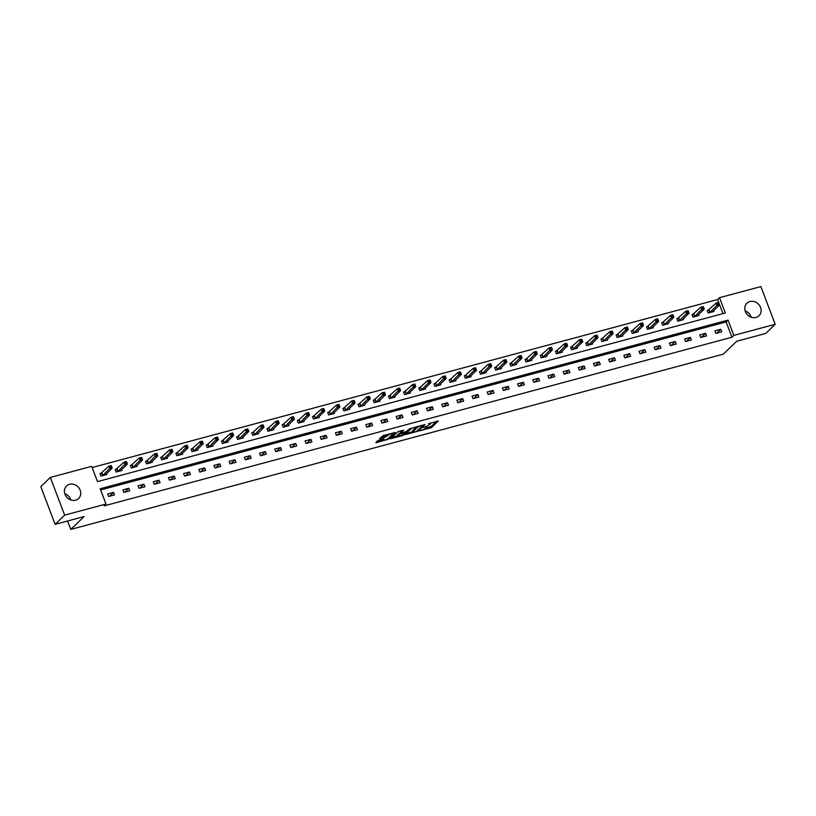 <?xml version="1.0" encoding="UTF-8"?>
<svg xmlns="http://www.w3.org/2000/svg" width="816" height="816" viewBox="0 0 816 816"><rect width="100%" height="100%" fill="white"/><g stroke="black" fill="none" stroke-linecap="round" stroke-linejoin="round"><path stroke-width="1.22" d="M419.628 430.838L431.511 427.574L438.314 420.944L428.308 423.851A3.499 0.724 159.2 0 1 430.379 423.759A3.499 0.724 159.2 0 1 430.165 424.177L429.604 424.718A3.499 0.724 159.2 0 1 425.35 426.697L423.106 427.482L424.83 427.207A3.499 0.724 159.2 0 1 426.901 427.115A3.499 0.724 159.2 0 1 426.686 427.543L426.125 428.084A3.499 0.724 159.2 0 1 421.872 430.052L419.628 430.838M64.78 493.7A8.69 7.65 -134 0 1 70.829 499.973M69.554 484.296A8.69 7.65 -134 0 1 79.285 488.468A8.69 7.65 -134 0 1 78.601 498.494A8.69 7.65 -134 0 1 75.592 500.188A8.69 7.65 -134 0 1 65.851 496.016A8.69 7.65 -134 0 1 66.535 485.989A8.69 7.65 -134 0 1 69.554 484.296M745.171 310.947A8.69 7.65 -134 0 1 751.22 317.22M749.935 301.532A8.69 7.65 -134 0 1 759.676 305.714A8.69 7.65 -134 0 1 758.992 315.741A8.69 7.65 -134 0 1 755.973 317.434A8.69 7.65 -134 0 1 746.242 313.252A8.69 7.65 -134 0 1 746.915 303.226A8.69 7.65 -134 0 1 749.935 301.532M378.522 440.232L375.89 442.772L388.487 439.13L395.281 432.5L383.367 435.55L379.685 438.508L385.162 437.182L387.62 435.469A2.927 0.612 159.2 0 1 390.578 434A2.927 0.612 159.2 0 1 392.914 433.745A2.927 0.612 159.2 0 1 392.731 434.102L388.294 438.376A2.927 0.612 159.2 0 1 385.346 439.855A2.927 0.612 159.2 0 1 383.01 440.099A2.927 0.612 159.2 0 1 383.194 439.753L383.999 438.906L383.347 438.937L378.522 440.232M775.2 324.289L765.673 333.479L736.675 341.272L723.343 354.134L70.788 529.421L84.119 516.548L55.121 524.341L64.648 515.141L50.327 477.442L91.678 466.334L97.492 481.613L725.332 312.977L719.518 297.687L760.879 286.579L775.2 324.289L733.839 335.396L728.035 320.107L100.195 488.753L106.009 504.033L64.648 515.141M106.009 504.033L104.101 505.879L731.942 337.232L733.839 335.396M405.011 434.693L418.19 431.154L424.993 424.524L411.743 428.196L405.011 434.693M402.013 435.754L390.089 438.814L398.218 431.562L403.696 430.246L400.891 433.01L401.472 433.112L406.001 431.633L410.234 428.441L403.339 435.142L402.013 435.754L401.798 435.214M67.585 520.996L70.788 529.421M731.942 337.232L726.128 321.943L100.654 489.957M720.773 329.287L714.928 330.847L715.897 333.397L721.732 331.837L720.773 329.287L716.734 333.173M705.585 333.367L699.751 334.927L700.72 337.477L706.554 335.906L705.585 333.367L701.556 337.253M690.407 337.436L684.573 339.007L685.542 341.557L691.376 339.986L690.407 337.436L686.378 341.333M675.23 341.516L669.385 343.087L670.354 345.637L676.199 344.066L675.23 341.516L671.201 345.403M660.052 345.596L654.208 347.167L655.177 349.707L661.011 348.146L660.052 345.596L656.013 349.483M644.864 349.676L639.03 351.237L639.999 353.787L645.833 352.216L644.864 349.676L640.835 353.563M629.687 353.746L623.852 355.317L624.821 357.867L630.656 356.296L629.687 353.746L625.658 357.643M614.509 357.826L608.665 359.397L609.634 361.947L615.478 360.376L614.509 357.826L610.48 361.712M599.332 361.906L593.487 363.477L594.456 366.017L600.29 364.456L599.332 361.906L595.292 365.792M584.144 365.986L578.309 367.547L579.278 370.097L585.113 368.526L584.144 365.986L580.115 369.872M568.966 370.056L563.132 371.627L564.091 374.177L569.935 372.606L568.966 370.056L564.937 373.952M553.789 374.136L547.944 375.707L548.913 378.257L554.758 376.686L553.789 374.136L549.76 378.022M538.611 378.216L532.766 379.787L533.735 382.327L539.57 380.766L538.611 378.216L534.572 382.102M523.423 382.296L517.589 383.857L518.558 386.407L524.392 384.836L523.423 382.296L519.394 386.182M508.246 386.366L502.411 387.937L503.37 390.487L509.215 388.916L508.246 386.366L504.217 390.262M493.068 390.446L487.223 392.017L488.192 394.567L494.037 392.996L493.068 390.446L489.029 394.342M477.88 394.526L472.046 396.097L473.015 398.636L478.849 397.076L477.88 394.526L473.851 398.412M462.703 398.606L456.868 400.166L457.837 402.716L463.672 401.146L462.703 398.606L458.674 402.492M447.525 402.676L441.691 404.246L442.649 406.796L448.494 405.226L447.525 402.676L443.496 406.572M432.347 406.756L426.503 408.326L427.472 410.876L433.316 409.306L432.347 406.756L428.308 410.652M417.16 410.836L411.325 412.406L412.294 414.946L418.129 413.386L417.16 410.836L413.131 414.722M401.982 414.916L396.148 416.476L397.117 419.026L402.951 417.455L401.982 414.916L397.953 418.802M386.804 418.985L380.97 420.556L381.929 423.106L387.773 421.535L386.804 418.985L382.775 422.882M371.627 423.065L365.782 424.636L366.751 427.186L372.596 425.615L371.627 423.065L367.588 426.962M356.439 427.145L350.605 428.716L351.574 431.256L357.408 429.695L356.439 427.145L352.41 431.032M341.261 431.225L335.427 432.786L336.396 435.336L342.23 433.765L341.261 431.225L337.232 435.112M326.084 435.295L320.239 436.866L321.208 439.416L327.053 437.845L326.084 435.295L322.055 439.192M310.906 439.375L305.062 440.946L306.031 443.496L311.875 441.925L310.906 439.375L306.867 443.272M295.718 443.455L289.884 445.026L290.853 447.566L296.687 446.005L295.718 443.455L291.689 447.341M280.541 447.535L274.706 449.096L275.675 451.646L281.51 450.075L280.541 447.535L276.512 451.421M265.363 451.605L259.519 453.176L260.488 455.726L266.332 454.155L265.363 451.605L261.334 455.501M250.186 455.685L244.341 457.256L245.31 459.806L251.144 458.235L250.186 455.685L246.146 459.581M234.998 459.765L229.163 461.336L230.132 463.876L235.967 462.315L234.998 459.765L230.969 463.651M219.82 463.845L213.986 465.406L214.955 467.956L220.789 466.385L219.82 463.845L215.791 467.731M204.643 467.915L198.798 469.486L199.767 472.036L205.612 470.465L204.643 467.915L200.614 471.811M189.465 471.995L183.62 473.566L184.589 476.116L190.424 474.545L189.465 471.995L185.426 475.891M174.277 476.075L168.443 477.646L169.412 480.185L175.246 478.625L174.277 476.075L170.248 479.961M159.1 480.155L153.265 481.715L154.234 484.265L160.069 482.695L159.1 480.155L155.071 484.041M143.922 484.225L138.077 485.795L139.046 488.345L144.891 486.775L143.922 484.225L139.893 488.121M128.744 488.305L122.9 489.875L123.869 492.425L129.703 490.855L128.744 488.305L124.705 492.201M113.557 492.385L107.722 493.955L108.691 496.505L114.526 494.935L113.557 492.385L109.528 496.271M722.966 313.609L717.621 299.533L92.137 467.537M708.767 310.049L707.186 310.468L708.155 313.018L713.99 311.447L713.663 310.58M693.58 314.129L692.009 314.548L692.978 317.098L698.812 315.527L698.486 314.66M678.402 318.199L676.831 318.628L677.8 321.178L683.635 319.607L683.308 318.74M663.224 322.279L661.643 322.708L662.612 325.247L668.457 323.687L668.12 322.82M648.047 326.359L646.466 326.777L647.435 329.327L653.269 327.757L652.943 326.89M632.859 330.439L631.288 330.857L632.257 333.407L638.092 331.837L637.765 330.97M617.681 334.509L616.111 334.937L617.08 337.487L622.914 335.917L622.588 335.05M602.504 338.589L600.923 339.017L601.892 341.557L607.736 339.997L607.4 339.13M587.326 342.669L585.745 343.087L586.714 345.637L592.549 344.066L592.222 343.199M572.138 346.749L570.568 347.167L571.537 349.717L577.371 348.146L577.045 347.279M556.961 350.819L555.39 351.247L556.349 353.797L562.193 352.226L561.867 351.359M541.783 354.899L540.202 355.327L541.171 357.867L547.016 356.306L546.679 355.439M526.606 358.979L525.025 359.397L525.994 361.947L531.828 360.376L531.502 359.509M511.418 363.059L509.847 363.477L510.816 366.027L516.65 364.456L516.324 363.589M496.24 367.139L494.669 367.557L495.628 370.107L501.473 368.536L501.146 367.669M481.063 371.209L479.482 371.637L480.451 374.187L486.295 372.616L485.959 371.749M465.875 375.289L464.304 375.717L465.273 378.257L471.107 376.696L470.781 375.819M450.697 379.369L449.126 379.787L450.095 382.337L455.93 380.766L455.603 379.899M435.52 383.449L433.949 383.867L434.908 386.417L440.752 384.846L440.426 383.979M420.342 387.518L418.761 387.947L419.73 390.497L425.575 388.926L425.238 388.059M405.154 391.598L403.583 392.027L404.552 394.567L410.387 393.006L410.06 392.129M389.977 395.678L388.406 396.097L389.375 398.647L395.209 397.076L394.883 396.209M374.799 399.758L373.228 400.177L374.187 402.727L380.032 401.156L379.695 400.289M359.621 403.828L358.04 404.257L359.009 406.807L364.854 405.236L364.517 404.369M344.434 407.908L342.863 408.337L343.832 410.876L349.666 409.316L349.34 408.439M329.256 411.988L327.685 412.406L328.654 414.956L334.489 413.386L334.162 412.519M314.078 416.068L312.497 416.486L313.466 419.036L319.311 417.466L318.974 416.599M298.901 420.138L297.32 420.566L298.289 423.116L304.133 421.546L303.797 420.679M283.713 424.218L282.142 424.646L283.111 427.186L288.946 425.626L288.619 424.759M268.535 428.298L266.965 428.716L267.934 431.266L273.768 429.695L273.442 428.828M253.358 432.378L251.777 432.796L252.746 435.346L258.59 433.775L258.254 432.908M238.18 436.448L236.599 436.876L237.568 439.426L243.403 437.855L243.076 436.988M222.992 440.528L221.422 440.956L222.391 443.496L228.225 441.935L227.899 441.068M207.815 444.608L206.244 445.026L207.213 447.576L213.047 446.005L212.721 445.138M192.637 448.688L191.056 449.106L192.025 451.656L197.87 450.085L197.533 449.218M177.46 452.758L175.879 453.186L176.848 455.736L182.682 454.165L182.356 453.298M162.272 456.838L160.701 457.266L161.67 459.806L167.504 458.245L167.178 457.378M147.094 460.918L145.523 461.336L146.492 463.886L152.327 462.315L152 461.448M131.917 464.998L130.336 465.416L131.305 467.966L137.149 466.395L136.813 465.528M116.739 469.067L115.158 469.496L116.127 472.046L121.961 470.475L121.635 469.608M101.551 473.147L99.98 473.576L100.949 476.116L106.784 474.555L106.457 473.688M55.121 524.341L40.8 486.632L50.327 477.442M717.621 299.533L719.518 297.687M726.128 321.943L728.035 320.107M426.003 428.186L431.123 426.554L436.621 421.25M406.246 433.49L412.774 431.746M416.333 431.542L423.178 425.411L421.382 425.707A3.499 0.724 159.2 0 0 417.129 427.686L413.09 431.582A3.499 0.724 159.2 0 0 412.876 432.001A3.499 0.724 159.2 0 0 414.946 431.919L416.333 431.542M416.864 426.554A3.499 0.724 159.2 0 0 416.741 426.666L417.129 427.686M412.876 432.001L412.488 430.981A3.499 0.724 159.2 0 1 412.702 430.562L416.741 426.666M397.759 435.775L391.394 437.488M402.002 430.552L400.574 432.174M398.055 435.744A2.927 0.612 159.2 0 0 397.882 436.091A2.927 0.612 159.2 0 0 400.217 435.846A2.927 0.612 159.2 0 0 403.165 434.367L404.736 432.868L404.155 432.755L399.626 434.234L398.055 435.744L397.678 434.724A2.927 0.612 159.2 0 0 397.494 435.081L397.882 436.091M397.678 434.724L400.615 432.582M380.99 437.182L384.775 436.162L387.141 434.54M392.833 433.541L393.587 432.806M376.543 441.476L382.877 439.773M712.419 311.875L719.426 305.021L716.989 305.674L716.02 303.134L707.36 310.906M717.539 303.226L716.02 303.134L718.457 302.481L719.426 305.021L718.508 302.96L717.539 303.226L717.927 304.235L718.896 303.98M717.927 304.235L709.726 312.599M697.241 315.955L704.249 309.101L701.811 309.754L700.842 307.204L692.172 314.986M702.362 307.295L700.842 307.204L703.28 306.551L704.249 309.101L703.331 307.04L702.362 307.295L702.749 308.315L703.718 308.06M702.749 308.315L694.549 316.669M682.064 320.025L689.061 313.181L686.633 313.834L685.664 311.284L676.994 319.066M687.184 311.375L685.664 311.284L688.092 310.631L689.061 313.181L688.153 311.11L687.184 311.375L687.562 312.395L688.541 312.13M687.562 312.395L679.371 320.749M666.876 324.105L673.883 317.261L671.456 317.914L670.487 315.364L661.817 323.146M671.996 315.455L670.487 315.364L672.914 314.711L673.883 317.261L672.976 315.19L671.996 315.455L672.384 316.475L673.363 316.21M672.384 316.475L664.193 324.829M651.698 328.185L658.706 321.331L656.268 321.994L655.299 319.444L646.639 327.216M656.819 319.535L655.299 319.444L657.737 318.791L658.706 321.331L657.788 319.27L656.819 319.535L657.206 320.545L658.175 320.29M657.206 320.545L649.006 328.909M636.521 332.265L643.528 325.411L641.09 326.063L640.121 323.513L631.451 331.296M641.641 323.605L640.121 323.513L642.559 322.861L643.528 325.411L642.61 323.35L641.641 323.605L642.029 324.625L642.998 324.37M642.029 324.625L633.828 332.979M621.343 336.335L628.34 329.491L625.913 330.143L624.944 327.593L616.274 335.376M626.453 327.685L624.944 327.593L627.371 326.941L628.34 329.491L627.433 327.42L626.453 327.685L626.841 328.705L627.82 328.44M626.841 328.705L618.65 337.059M606.155 340.415L613.163 333.571L610.735 334.223L609.766 331.673L601.096 339.456M611.276 331.765L609.766 331.673L612.194 331.021L613.163 333.571L612.255 331.5L611.276 331.765L611.663 332.785L612.643 332.52M611.663 332.785L603.473 341.139M590.978 344.495L597.985 337.64L595.547 338.303L594.578 335.753L585.908 343.526M596.098 335.845L594.578 335.753L597.016 335.101L597.985 337.64L597.067 335.58L596.098 335.845L596.486 336.865L597.455 336.6M596.486 336.865L588.285 345.219M575.8 348.575L582.808 341.72L580.37 342.373L579.401 339.833L570.731 347.606M580.921 339.915L579.401 339.833L581.839 339.17L582.808 341.72L581.89 339.66L580.921 339.915L581.308 340.935L582.277 340.68M581.308 340.935L573.107 349.289M560.612 352.645L567.62 345.8L565.192 346.453L564.223 343.903L555.553 351.686M565.733 343.995L564.223 343.903L566.651 343.25L567.62 345.8L566.712 343.73L565.733 343.995L566.12 345.015L567.1 344.75M566.12 345.015L557.93 353.369M545.435 356.725L552.442 349.88L550.015 350.533L549.046 347.983L540.376 355.766M550.555 348.075L549.046 347.983L551.473 347.33L552.442 349.88L551.534 347.81L550.555 348.075L550.943 349.095L551.922 348.83M550.943 349.095L542.752 357.449M530.257 360.805L537.265 353.95L534.827 354.613L533.858 352.063L525.188 359.846M535.378 352.155L533.858 352.063L536.296 351.41L537.265 353.95L536.347 351.89L535.378 352.155L535.765 353.175L536.734 352.91M535.765 353.175L527.564 361.529M515.08 364.885L522.077 358.03L519.649 358.683L518.68 356.143L510.01 363.916M520.2 356.225L518.68 356.143L521.118 355.48L522.077 358.03L521.169 355.97L520.2 356.225L520.588 357.245L521.557 356.99M520.588 357.245L512.387 365.609M499.892 368.954L506.899 362.11L504.472 362.763L503.503 360.213L494.833 367.996M505.012 360.305L503.503 360.213L505.93 359.56L506.899 362.11L505.991 360.05L505.012 360.305L505.4 361.325L506.379 361.06M505.4 361.325L497.209 369.679M484.714 373.034L491.722 366.19L489.284 366.843L488.325 364.293L479.655 372.076M489.835 364.385L488.325 364.293L490.753 363.64L491.722 366.19L490.814 364.12L489.835 364.385L490.222 365.405L491.201 365.14M490.222 365.405L482.032 373.759M469.537 377.114L476.544 370.27L474.106 370.923L473.137 368.373L464.467 376.156M474.657 368.465L473.137 368.373L475.575 367.72L476.544 370.27L475.626 368.2L474.657 368.465L475.045 369.485L476.014 369.22M475.045 369.485L466.844 377.839M454.359 381.194L461.356 374.34L458.929 374.993L457.96 372.453L449.29 380.225M459.479 372.535L457.96 372.453L460.397 371.8L461.356 374.34L460.448 372.28L459.479 372.535L459.867 373.555L460.836 373.3M459.867 373.555L451.666 381.919M439.171 385.274L446.179 378.42L443.751 379.073L442.782 376.523L434.112 384.305M444.292 376.615L442.782 376.523L445.21 375.87L446.179 378.42L445.271 376.36L444.292 376.615L444.679 377.635L445.658 377.369M444.679 377.635L436.489 385.988M423.994 389.344L431.001 382.5L428.563 383.153L427.604 380.603L418.934 388.385M429.114 380.695L427.604 380.603L430.032 379.95L431.001 382.5L430.093 380.429L429.114 380.695L429.502 381.715L430.471 381.449M429.502 381.715L421.311 390.068M408.816 393.424L415.823 386.58L413.386 387.233L412.417 384.683L403.747 392.465M413.936 384.775L412.417 384.683L414.854 384.03L415.823 386.58L414.905 384.509L413.936 384.775L414.324 385.795L415.293 385.529M414.324 385.795L406.123 394.148M393.638 397.504L400.636 390.65L398.208 391.303L397.239 388.763L388.569 396.535M398.759 388.844L397.239 388.763L399.677 388.11L400.636 390.65L399.728 388.589L398.759 388.844L399.146 389.864L400.115 389.609M399.146 389.864L390.946 398.228M378.451 401.584L385.458 394.73L383.03 395.383L382.061 392.833L373.391 400.615M383.571 392.924L382.061 392.833L384.489 392.18L385.458 394.73L384.55 392.669L383.571 392.924L383.959 393.944L384.938 393.679M383.959 393.944L375.768 402.298M363.273 405.654L370.28 398.81L367.843 399.463L366.884 396.913L358.214 404.695M368.393 397.004L366.884 396.913L369.311 396.26L370.28 398.81L369.373 396.739L368.393 397.004L368.781 398.024L369.75 397.759M368.781 398.024L360.59 406.378M348.095 409.734L355.103 402.89L352.665 403.543L351.696 400.993L343.026 408.775M353.216 401.084L351.696 400.993L354.134 400.34L355.103 402.89L354.185 400.819L353.216 401.084L353.603 402.104L354.572 401.839M353.603 402.104L345.403 410.458M332.918 413.814L339.915 406.96L337.487 407.612L336.518 405.073L327.848 412.845M338.038 405.154L336.518 405.073L338.956 404.42L339.915 406.96L339.007 404.899L338.038 405.154L338.426 406.174L339.395 405.919M338.426 406.174L330.225 414.538M317.73 417.894L324.737 411.04L322.31 411.692L321.341 409.142L312.671 416.925M322.85 409.234L321.341 409.142L323.768 408.49L324.737 411.04L323.83 408.979L322.85 409.234L323.238 410.254L324.217 409.999M323.238 410.254L315.047 418.608M302.552 421.964L309.56 415.12L307.122 415.772L306.163 413.222L297.493 421.005M307.673 413.314L306.163 413.222L308.591 412.57L309.56 415.12L308.642 413.049L307.673 413.314L308.06 414.334L309.029 414.069M308.06 414.334L299.87 422.688M287.375 426.044L294.382 419.2L291.944 419.852L290.975 417.302L282.305 425.085M292.495 417.394L290.975 417.302L293.413 416.65L294.382 419.2L293.464 417.129L292.495 417.394L292.883 418.414L293.852 418.149M292.883 418.414L284.682 426.768M272.197 430.124L279.194 423.269L276.767 423.922L275.798 421.382L267.128 429.155M277.318 421.464L275.798 421.382L278.225 420.73L279.194 423.269L278.287 421.209L277.318 421.464L277.705 422.484L278.674 422.229M277.705 422.484L269.504 430.848M257.009 434.204L264.017 427.349L261.589 428.002L260.62 425.452L251.95 433.235M262.13 425.544L260.62 425.452L263.048 424.799L264.017 427.349L263.109 425.289L262.13 425.544L262.517 426.564L263.497 426.309M262.517 426.564L254.327 434.918M241.832 438.274L248.839 431.429L246.401 432.082L245.432 429.532L236.773 437.315M246.952 429.624L245.432 429.532L247.87 428.879L248.839 431.429L247.921 429.359L246.952 429.624L247.34 430.644L248.309 430.379M247.34 430.644L239.139 438.998M226.654 442.354L233.662 435.509L231.224 436.162L230.255 433.612L221.585 441.395M231.775 433.704L230.255 433.612L232.693 432.959L233.662 435.509L232.744 433.439L231.775 433.704L232.162 434.724L233.131 434.459M232.162 434.724L223.961 443.078M211.477 446.434L218.474 439.579L216.046 440.232L215.077 437.692L206.407 445.465M216.597 437.784L215.077 437.692L217.505 437.039L218.474 439.579L217.566 437.519L216.597 437.784L216.974 438.794L217.954 438.539M216.974 438.794L208.784 447.158M196.289 450.514L203.296 443.659L200.869 444.312L199.9 441.762L191.23 449.545M201.409 441.854L199.9 441.762L202.327 441.109L203.296 443.659L202.388 441.599L201.409 441.854L201.797 442.874L202.776 442.619M201.797 442.874L193.606 451.228M181.111 454.583L188.119 447.739L185.681 448.392L184.712 445.842L176.052 453.625M186.232 445.934L184.712 445.842L187.15 445.189L188.119 447.739L187.201 445.669L186.232 445.934L186.619 446.954L187.588 446.689M186.619 446.954L178.418 455.308M165.934 458.663L172.941 451.819L170.503 452.472L169.534 449.922L160.864 457.705M171.054 450.014L169.534 449.922L171.972 449.269L172.941 451.819L172.023 449.749L171.054 450.014L171.442 451.034L172.411 450.769M171.442 451.034L163.241 459.388M150.756 462.743L157.753 455.889L155.326 456.542L154.357 454.002L145.687 461.774M155.876 454.094L154.357 454.002L156.784 453.349L157.753 455.889L156.845 453.829L155.876 454.094L156.254 455.104L157.233 454.849M156.254 455.104L148.063 463.468M135.568 466.823L142.576 459.969L140.148 460.622L139.179 458.072L130.509 465.854M140.689 458.164L139.179 458.072L141.607 457.419L142.576 459.969L141.668 457.909L140.689 458.164L141.076 459.184L142.055 458.929M141.076 459.184L132.886 467.537M120.391 470.893L127.398 464.049L124.96 464.702L123.991 462.152L115.321 469.934M125.511 462.244L123.991 462.152L126.429 461.499L127.398 464.049L126.48 461.978L125.511 462.244L125.899 463.264L126.868 462.998M125.899 463.264L117.698 471.617M105.213 474.973L112.22 468.129L109.783 468.782L108.814 466.232L100.144 474.014M110.333 466.324L108.814 466.232L111.251 465.579L112.22 468.129L111.302 466.058L110.333 466.324L110.721 467.344L111.69 467.078M110.721 467.344L102.52 475.697M431.123 426.554L431.511 427.574M429.797 427.166L430.185 428.186M417.935 430.471L418.19 431.154M412.702 430.562L413.09 431.582M400.503 431.99L400.891 433.01M403.073 434.449L403.339 435.142M400.564 432.602L400.952 433.622M399.238 433.214L399.626 434.234M382.918 439.049L383.194 439.753M387.253 434.51L387.62 435.469M386.101 435.55L386.488 436.56M384.775 436.162L385.162 437.182M388.222 438.447L388.487 439.13M386.957 439.212L387.161 439.742M709.094 309.825L710.053 312.375M708.88 309.978L709.849 312.528M693.906 313.905L694.875 316.445M693.692 314.058L694.661 316.608M678.728 317.975L679.697 320.525M678.514 318.138L679.483 320.678M663.551 322.055L664.52 324.605M663.337 322.208L664.306 324.758M648.373 326.135L649.332 328.685M648.159 326.288L649.128 328.838M633.185 330.215L634.154 332.755M632.971 330.368L633.94 332.918M618.008 334.285L618.977 336.835M617.794 334.448L618.763 336.988M602.83 338.365L603.799 340.915M602.616 338.518L603.585 341.068M587.653 342.445L588.611 344.995M587.438 342.598L588.407 345.148M572.465 346.525L573.434 349.064M572.251 346.678L573.22 349.228M557.287 350.594L558.256 353.144M557.073 350.758L558.042 353.297M542.11 354.674L543.079 357.224M541.895 354.827L542.864 357.377M526.922 358.754L527.891 361.304M526.718 358.907L527.687 361.457M511.744 362.834L512.713 365.374M511.53 362.987L512.499 365.537M496.567 366.904L497.536 369.454M496.352 367.067L497.321 369.607M481.389 370.984L482.358 373.534M481.175 371.137L482.144 373.687M466.201 375.064L467.17 377.614M465.997 375.217L466.956 377.767M451.024 379.144L451.993 381.684M450.809 379.297L451.778 381.847M435.846 383.214L436.815 385.764M435.632 383.377L436.601 385.927M420.668 387.294L421.637 389.844M420.454 387.447L421.423 389.997M405.481 391.374L406.45 393.924M405.277 391.527L406.235 394.077M390.303 395.454L391.272 397.994M390.089 395.607L391.058 398.157M375.125 399.524L376.094 402.074M374.911 399.687L375.88 402.237M359.948 403.604L360.917 406.154M359.734 403.767L360.703 406.307M344.76 407.684L345.729 410.234M344.556 407.837L345.515 410.387M329.582 411.764L330.551 414.304M329.368 411.917L330.337 414.467M314.405 415.834L315.374 418.384M314.191 415.997L315.16 418.547M299.227 419.914L300.186 422.464M299.013 420.077L299.982 422.617M284.039 423.994L285.008 426.544M283.835 424.147L284.794 426.697M268.862 428.074L269.831 430.624M268.648 428.227L269.617 430.777M253.684 432.154L254.653 434.693M253.47 432.307L254.439 434.857M238.507 436.223L239.465 438.773M238.292 436.387L239.261 438.926M223.319 440.303L224.288 442.853M223.105 440.456L224.074 443.006M208.141 444.383L209.11 446.933M207.927 444.536L208.896 447.086M192.964 448.463L193.933 451.003M192.749 448.616L193.718 451.166M177.786 452.533L178.745 455.083M177.572 452.696L178.541 455.236M162.598 456.613L163.567 459.163M162.384 456.766L163.353 459.316M147.421 460.693L148.39 463.243M147.206 460.846L148.175 463.396M132.243 464.773L133.212 467.313M132.029 464.926L132.998 467.476M117.065 468.843L118.024 471.393M116.851 469.006L117.82 471.546M101.878 472.923L102.847 475.473M101.663 473.076L102.632 475.626M426.595 426.299L426.901 427.115M430.093 423.004L430.379 423.759M400.442 432.123L400.829 433.143M382.633 439.12L383.01 440.099M392.649 433.061L392.914 433.745"/></g></svg>
